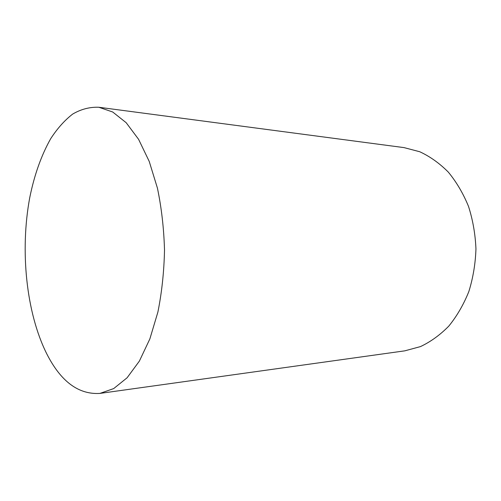 <?xml version="1.0" encoding="UTF-8"?>
<svg xmlns="http://www.w3.org/2000/svg" width="501" height="501" viewBox="0 0 501 501"><rect width="100%" height="100%" fill="white"/><g stroke="black" fill="none" stroke-linecap="round" stroke-linejoin="round"><path stroke-width="0.75" d="M46.718 353.75C60.771 381.493 78.494 394.713 99.881 393.417L113.708 388.576L127.097 377.779L139.384 361.083L149.862 338.914L157.878 312.129C161.842 292.371 164.052 271.692 164.51 250.099C163.896 228.512 161.535 207.852 157.427 188.119L149.217 161.391L138.577 139.303L126.171 122.695L112.7 111.999L98.841 107.258C89.767 106.907 81.049 109.174 72.683 114.071C64.648 120.29 57.314 128.494 50.695 138.683C41.301 155.373 34.312 175.037 29.741 197.676C19.921 250.394 26.115 312.574 46.718 353.75M99.881 393.417L404.814 350.838L420.439 346.604C430.641 341.801 440.11 334.956 448.833 326.07C456.925 316.1 463.588 304.614 468.823 291.607C473.063 277.955 475.443 263.745 475.95 248.972C475.336 234.199 472.856 220.002 468.51 206.387C463.187 193.417 456.442 181.976 448.276 172.068C439.483 163.245 429.971 156.469 419.732 151.74L404.082 147.62L98.841 107.258"/></g></svg>
